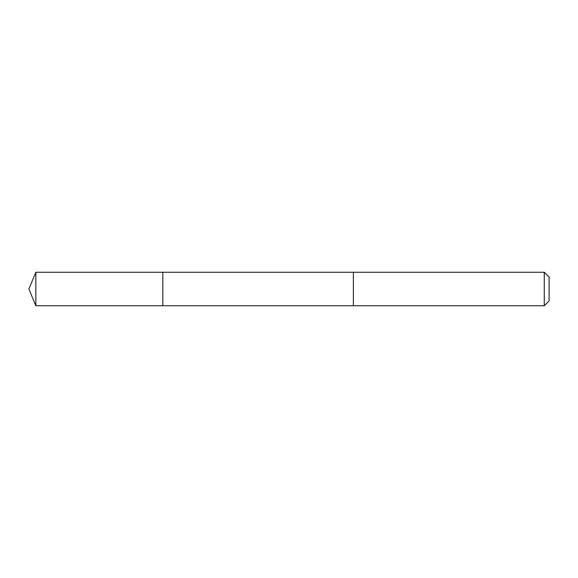 <?xml version="1.0" encoding="UTF-8"?>
<svg xmlns="http://www.w3.org/2000/svg" width="578" height="578" viewBox="0 0 578 578"><rect width="100%" height="100%" fill="white"/><g stroke="black" fill="none" stroke-linecap="round" stroke-linejoin="round"><path stroke-width="0.87" d="M162.815 305.74L162.815 272.26L35.836 272.26L35.836 305.74L162.815 305.74L162.815 272.26L353.382 272.267L353.382 305.733L35.836 305.74L28.9 289L35.836 305.74M353.382 304.924L353.382 305.74L544.266 305.74L544.266 272.26L353.382 272.26L353.382 304.924M544.266 272.26L549.1 277.093L549.1 300.907L544.266 305.74M28.9 289L35.836 272.26"/></g></svg>
